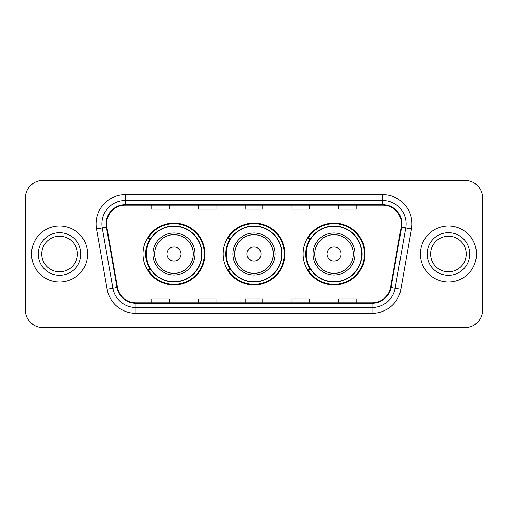 <?xml version="1.0" encoding="UTF-8"?>
<svg xmlns="http://www.w3.org/2000/svg" width="508" height="508" viewBox="0 0 508 508"><rect width="100%" height="100%" fill="white"/><g stroke="black" fill="none" stroke-linecap="round" stroke-linejoin="round"><path stroke-width="0.76" d="M303.047 254A30.95 30.95 0 0 0 333.997 284.95A30.95 30.95 0 0 0 364.941 254A30.95 30.95 0 0 0 333.997 223.05A30.95 30.95 0 0 0 303.047 254M223.05 254A30.95 30.95 0 0 0 254 284.95A30.95 30.95 0 0 0 284.95 254A30.95 30.95 0 0 0 254 223.05A30.95 30.95 0 0 0 223.05 254M143.059 254A30.95 30.95 0 0 0 174.003 284.95A30.95 30.95 0 0 0 204.953 254A30.95 30.95 0 0 0 174.003 223.05A30.95 30.95 0 0 0 143.059 254M150.482 269.767A28.321 28.321 0 0 1 150.482 238.233M230.473 269.767A28.321 28.321 0 0 1 230.473 238.233M310.471 269.767A28.321 28.321 0 0 1 310.471 238.233M25.4 197.942L25.4 310.058A17.52 17.52 0 0 0 42.92 327.571L465.08 327.571A17.52 17.52 0 0 0 482.6 310.058L482.6 197.942A17.52 17.52 0 0 0 465.08 180.429L42.92 180.429A17.52 17.52 0 0 0 25.4 197.942L25.4 310.058M31.534 254A28.029 28.029 0 0 0 59.557 282.029A28.029 28.029 0 0 0 87.586 254A28.029 28.029 0 0 0 59.557 225.971A28.029 28.029 0 0 0 31.534 254A28.029 28.029 0 0 0 59.557 282.029A28.029 28.029 0 0 0 87.586 254A28.029 28.029 0 0 0 59.557 225.971A28.029 28.029 0 0 0 31.534 254M420.414 254A28.029 28.029 0 0 0 448.443 282.029A28.029 28.029 0 0 0 476.466 254A28.029 28.029 0 0 0 448.443 225.971A28.029 28.029 0 0 0 420.414 254A28.029 28.029 0 0 0 448.443 282.029A28.029 28.029 0 0 0 476.466 254A28.029 28.029 0 0 0 448.443 225.971A28.029 28.029 0 0 0 420.414 254M106.566 223.869A18.688 18.688 0 0 1 125.247 205.188L382.753 205.188A18.688 18.688 0 0 1 401.155 227.114L390.525 287.376A18.688 18.688 0 0 1 372.129 302.812L135.871 302.812A18.688 18.688 0 0 1 117.475 287.376L106.845 227.114A18.688 18.688 0 0 1 106.566 223.869M106.096 223.869A19.152 19.152 0 0 0 106.388 227.197L117.011 287.458A19.152 19.152 0 0 0 135.871 303.282L372.129 303.282A19.152 19.152 0 0 0 390.989 287.458L401.612 227.197A19.152 19.152 0 0 0 382.753 204.718L125.247 204.718A19.152 19.152 0 0 0 106.096 223.869M96.495 228.943A29.197 29.197 0 0 1 125.247 194.672L382.753 194.672A29.197 29.197 0 0 1 411.505 228.943L400.875 289.198A29.197 29.197 0 0 1 372.129 313.328L135.871 313.328A29.197 29.197 0 0 1 107.124 289.198L96.495 228.943L102.248 227.927A23.355 23.355 0 0 1 125.247 200.514L382.753 200.514A23.355 23.355 0 0 1 405.752 227.927L395.129 288.188A23.355 23.355 0 0 1 372.129 307.486L135.871 307.486A23.355 23.355 0 0 1 112.871 288.188L102.248 227.927A23.355 23.355 0 0 1 101.892 223.869M465.08 180.429L42.92 180.429M42.92 327.571L465.08 327.571M482.6 310.058L482.6 197.942M245.243 205.188L245.243 209.137L262.757 209.137L262.757 205.188M198.526 205.188L198.526 209.137L216.046 209.137L216.046 205.188M151.816 205.188L151.816 209.137L169.335 209.137L169.335 205.188M291.954 205.188L291.954 209.137L309.474 209.137L309.474 205.188M338.665 205.188L338.665 209.137L356.184 209.137L356.184 205.188M262.757 302.812L262.757 298.863L245.243 298.863L245.243 302.812M216.046 302.812L216.046 298.863L198.526 298.863L198.526 302.812M169.335 302.812L169.335 298.863L151.816 298.863L151.816 302.812M309.474 302.812L309.474 298.863L291.954 298.863L291.954 302.812M356.184 302.812L356.184 298.863L338.665 298.863L338.665 302.812M77.356 254A17.799 17.799 0 0 0 59.557 236.201A17.799 17.799 0 0 0 41.764 254A17.799 17.799 0 0 0 59.557 271.799A17.799 17.799 0 0 0 77.356 254A17.799 17.799 0 0 1 59.557 271.799A17.799 17.799 0 0 1 41.764 254M181.013 254A7.004 7.004 0 0 0 174.003 246.996A7.004 7.004 0 0 0 166.999 254A7.004 7.004 0 0 0 174.003 261.004A7.004 7.004 0 0 0 181.013 254M195.028 254A21.018 21.018 0 0 0 174.003 232.981A21.018 21.018 0 0 0 152.984 254A21.018 21.018 0 0 0 174.003 275.019A21.018 21.018 0 0 0 195.028 254A21.018 21.018 0 0 1 174.003 275.019A21.018 21.018 0 0 1 152.984 254M201.739 254A27.737 27.737 0 0 0 174.003 226.263A27.737 27.737 0 0 0 146.266 254A27.737 27.737 0 0 0 174.003 281.737A27.737 27.737 0 0 0 201.739 254M204.368 254A30.366 30.366 0 0 1 148.057 269.767L150.87 269.767A27.997 27.997 0 0 0 202 254.07A27.997 27.997 0 0 0 150.87 238.233L148.057 238.233A30.366 30.366 0 0 1 204.368 254M261.004 254A7.004 7.004 0 0 0 254 246.996A7.004 7.004 0 0 0 246.996 254A7.004 7.004 0 0 0 254 261.004A7.004 7.004 0 0 0 261.004 254M275.019 254A21.018 21.018 0 0 0 254 232.981A21.018 21.018 0 0 0 232.981 254A21.018 21.018 0 0 0 254 275.019A21.018 21.018 0 0 0 275.019 254A21.018 21.018 0 0 1 254 275.019A21.018 21.018 0 0 1 232.981 254M281.737 254A27.737 27.737 0 0 0 254 226.263A27.737 27.737 0 0 0 226.263 254A27.737 27.737 0 0 0 254 281.737A27.737 27.737 0 0 0 281.737 254M284.366 254A30.366 30.366 0 0 1 228.048 269.767L230.867 269.767A27.997 27.997 0 0 0 281.997 254.07A27.997 27.997 0 0 0 230.867 238.233L228.048 238.233A30.366 30.366 0 0 1 284.366 254M341.001 254A7.004 7.004 0 0 0 333.997 246.996A7.004 7.004 0 0 0 326.987 254A7.004 7.004 0 0 0 333.997 261.004A7.004 7.004 0 0 0 341.001 254M355.016 254A21.018 21.018 0 0 0 333.997 232.981A21.018 21.018 0 0 0 312.972 254A21.018 21.018 0 0 0 333.997 275.019A21.018 21.018 0 0 0 355.016 254A21.018 21.018 0 0 1 333.997 275.019A21.018 21.018 0 0 1 312.972 254M361.734 254A27.737 27.737 0 0 0 333.997 226.263A27.737 27.737 0 0 0 306.261 254A27.737 27.737 0 0 0 333.997 281.737A27.737 27.737 0 0 0 361.734 254M364.357 254A30.366 30.366 0 0 1 308.045 269.767L310.858 269.767A27.997 27.997 0 0 0 361.994 254.07A27.997 27.997 0 0 0 310.858 238.233L308.045 238.233A30.366 30.366 0 0 1 364.357 254M466.236 254A17.799 17.799 0 0 0 448.443 236.201A17.799 17.799 0 0 0 430.644 254A17.799 17.799 0 0 0 448.443 271.799A17.799 17.799 0 0 0 466.236 254A17.799 17.799 0 0 1 448.443 271.799A17.799 17.799 0 0 1 430.644 254M382.753 194.672L382.753 204.718M102.248 227.927L106.388 227.197M135.871 313.328L135.871 303.282M372.129 303.282L372.129 313.328M390.989 287.458L400.875 289.198M107.124 289.198L117.011 287.458M401.612 227.197L411.505 228.943M125.247 194.672L125.247 204.718M80.861 254A21.298 21.298 0 0 0 59.557 232.702A21.298 21.298 0 0 0 38.259 254A21.298 21.298 0 0 0 59.557 275.298A21.298 21.298 0 0 0 80.861 254M193.313 254A19.31 19.31 0 0 0 174.003 234.69A19.31 19.31 0 0 0 154.692 254A19.31 19.31 0 0 0 174.003 273.31A19.31 19.31 0 0 0 193.313 254M273.31 254A19.31 19.31 0 0 0 254 234.69A19.31 19.31 0 0 0 234.69 254A19.31 19.31 0 0 0 254 273.31A19.31 19.31 0 0 0 273.31 254M353.308 254A19.31 19.31 0 0 0 333.997 234.69A19.31 19.31 0 0 0 314.687 254A19.31 19.31 0 0 0 333.997 273.31A19.31 19.31 0 0 0 353.308 254M469.741 254A21.298 21.298 0 0 0 448.443 232.702A21.298 21.298 0 0 0 427.139 254A21.298 21.298 0 0 0 448.443 275.298A21.298 21.298 0 0 0 469.741 254"/></g></svg>
